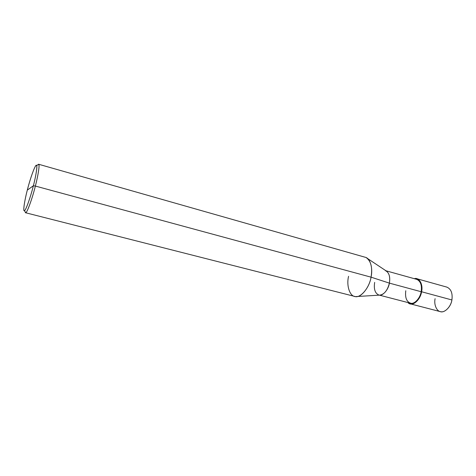 <?xml version="1.0" encoding="UTF-8"?>
<svg xmlns="http://www.w3.org/2000/svg" width="476" height="476" viewBox="0 0 476 476"><rect width="100%" height="100%" fill="white"/><g stroke="black" fill="none" stroke-linecap="round" stroke-linejoin="round"><path stroke-width="0.71" d="M421.581 291.752C420.248 300.606 411.686 307.169 407.89 302.552L410.151 303.807C414.001 305.538 420.653 298.791 421.581 291.752C422.527 284.922 420.968 280.584 416.905 278.74L414.322 278.692C418.916 276.931 423.36 284.345 421.581 291.752L451.902 299.963L421.581 291.752M416.905 278.74L446.851 287.111C451.087 288.991 452.771 293.275 451.902 299.963C451.058 306.853 444.275 313.369 440.246 311.613L410.151 303.807M435.1 298.684C433.707 304.723 436.831 311.72 441.079 311.762C445.173 312.613 451.034 306.3 451.902 299.963M33.38 185.753C30.506 197.338 25.674 210.713 24.46 210.63C22.86 212.04 24.437 201.009 27.305 190.126L33.38 185.753C35.849 176.322 37.527 166.142 36.598 165.511C35.92 162.816 30.518 177.173 27.305 190.126C29.988 179.369 34.575 166.314 35.997 165.547C37.794 163.31 36.462 174.014 33.38 185.753L27.305 190.126C24.449 200.896 22.824 212.141 24.437 210.642C25.567 211.041 30.523 197.344 33.38 185.753L35.367 186.062C38.229 175.162 39.924 163.857 38.574 164.238L37.64 164.964L38.758 164.381C39.782 165.041 38.015 175.941 35.367 186.062L33.38 185.753M385.947 270.773L416.72 279.358C420.582 281.114 422.063 285.237 421.165 291.728L389.386 283.125C390.362 276.491 389.011 272.32 385.34 270.6M386.262 270.981C389.303 273.272 390.344 277.324 389.386 283.125L371.042 277.163C372.619 267.756 371.078 261.288 366.425 257.772L386.262 270.981M38.574 164.238L365.151 257.242C370.233 258.087 373.113 268.369 371.042 277.163L35.367 186.062L371.042 277.163L389.386 283.125L421.165 291.728C420.284 298.416 413.965 304.818 410.3 303.176L379.384 295.144M405.784 290.741C404.915 297.881 406.677 302.07 411.074 303.307C414.804 304.069 420.272 297.869 421.165 291.728M374.666 282.393C373.66 289.063 375.028 293.264 378.771 294.983C382.252 296.602 388.428 289.961 389.386 283.125C387.512 290.437 384.305 294.436 379.759 295.12L355.971 296.578C361.343 297.53 369.572 287.004 371.042 277.163C369.435 288.141 359.85 298.874 354.602 296.387L25.508 212.73C26.442 214.426 32.088 199.432 35.367 186.062C32.308 198.504 26.965 213.171 25.74 212.701L25.067 211.636L25.508 212.73M348.575 276.3C346.141 286.046 350.116 297.262 355.971 296.578M38.758 164.381L36.598 165.511M25.74 212.701L24.437 210.642"/></g></svg>
